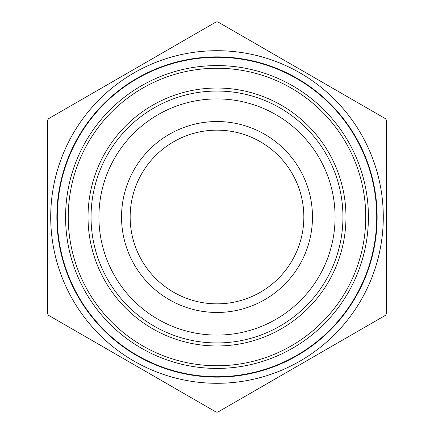 <?xml version="1.0" encoding="UTF-8"?>
<svg xmlns="http://www.w3.org/2000/svg" width="434" height="434" viewBox="0 0 434 434"><rect width="100%" height="100%" fill="white"/><g stroke="black" fill="none" stroke-linecap="round" stroke-linejoin="round"><path stroke-width="0.65" d="M50.707 217A166.293 166.293 0 0 1 259.689 56.279A166.293 166.293 0 0 1 361.376 299.52A166.293 166.293 0 0 1 50.707 217M386.374 120.191L386.374 313.809L385.528 315.279L217.846 412.088L216.154 412.088L48.472 315.279L47.626 313.809L47.626 120.191L48.472 118.721L216.154 21.912L217.846 21.912L385.528 118.721L386.374 120.191M56.865 217A160.135 160.135 0 0 1 297.068 78.321A160.135 160.135 0 0 1 297.068 355.679A160.135 160.135 0 0 1 56.865 217M98.914 217A118.086 118.086 0 0 1 276.04 114.733A118.086 118.086 0 0 1 276.04 319.267A118.086 118.086 0 0 1 98.914 217A118.086 118.086 0 0 1 276.04 114.733A118.086 118.086 0 0 1 276.04 319.267A118.086 118.086 0 0 1 98.914 217M121.536 217A95.464 95.464 0 0 1 264.735 134.323A95.464 95.464 0 0 1 264.735 299.677A95.464 95.464 0 0 1 121.536 217M130.157 217A86.843 86.843 0 0 1 260.422 141.793A86.843 86.843 0 0 1 260.422 292.207A86.843 86.843 0 0 1 130.157 217M57.277 217A159.723 159.723 0 0 0 217 376.723A159.723 159.723 0 0 0 376.723 217A159.723 159.723 0 0 0 217 57.277A159.723 159.723 0 0 0 57.277 217M368.423 217A151.423 151.423 0 0 1 217 368.423A151.423 151.423 0 0 1 65.577 217A151.423 151.423 0 0 1 217 65.577A151.423 151.423 0 0 1 368.423 217M91.042 217A125.958 125.958 0 0 0 279.979 326.08A125.958 125.958 0 0 0 279.979 107.92A125.958 125.958 0 0 0 91.042 217M88.031 217A128.969 128.969 0 0 1 281.487 105.31A128.969 128.969 0 0 1 281.487 328.69A128.969 128.969 0 0 1 88.031 217M68.241 217A148.759 148.759 0 0 0 291.377 345.827A148.759 148.759 0 0 0 291.377 88.173A148.759 148.759 0 0 0 68.241 217"/></g></svg>
